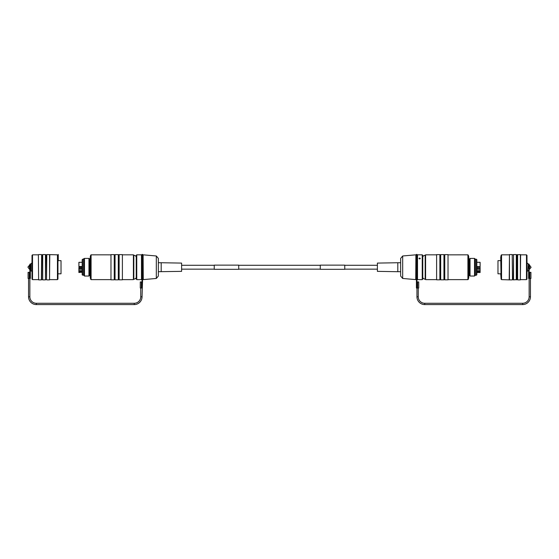 <?xml version="1.0" encoding="UTF-8"?>
<svg xmlns="http://www.w3.org/2000/svg" width="559" height="559" viewBox="0 0 559 559"><rect width="100%" height="100%" fill="white"/><g stroke="black" fill="none" stroke-linecap="round" stroke-linejoin="round"><path stroke-width="0.84" d="M109.34 254.883C107.81 254.82 107.81 254.82 109.34 254.883C110.871 254.82 110.871 254.82 109.34 254.883M91.089 254.827L91.089 279.626L90.579 279.116L90.579 255.33L91.089 254.827L108.25 254.834M133.811 278.913L134.614 279.109L136.242 277.928L136.242 256.518L134.614 255.337L133.811 255.54M134.265 304.585L134.265 303.278A6.484 6.484 0 0 0 140.749 296.794L142.049 296.794A7.791 7.791 0 0 1 134.265 304.585L36.342 304.585A7.791 7.791 0 0 1 28.551 296.794L28.551 278.431M134.265 303.278L36.342 303.278A6.484 6.484 0 0 1 29.858 296.794L29.858 278.431L30.382 278.431L30.382 273.582L30.382 278.431M30.382 266.161L29.529 266.112L29.529 268.844L29.529 268.236L30.382 268.313M29.424 266.133A2.103 1.146 -0 0 0 27.95 267.223L29.424 265.218L29.529 269.152M83.647 259.229L83.647 275.217L82.18 274.811L82.18 259.635L84.465 258.412L88.951 258.412L90.258 259.229L90.258 256.777A0.818 0.818 0 0 0 90.579 257.419M83.647 275.217L84.465 276.034L88.951 276.034L88.951 258.412M90.579 278.326A0.818 0.818 0 0 1 90.258 277.676L90.258 275.217L88.951 276.034M78.917 262.318L82.18 262.304L78.917 262.318L78.917 266.72L82.18 266.72M78.882 262.353L78.917 266.72M143.111 254.988L143.272 279.605L143.111 254.988M156.317 255.98L158.351 258.398L158.351 276.048L156.317 278.466L156.317 255.98L143.272 254.841M161.188 271.709L161.188 262.737L181.612 263.093L181.612 271.353L158.351 271.709M142.573 254.415L142.573 279.814L142.049 279.814L142.049 254.415L142.573 254.415M90.579 256.127A0.818 0.818 0 0 0 90.258 256.777L90.258 277.676A0.818 0.818 0 0 1 90.579 277.026M114.239 279.828L114.239 254.618L110.975 254.618L110.975 279.828L114.239 279.828M118.312 279.828L118.312 254.618L115.049 254.618L115.049 279.828L118.312 279.828M122.393 279.828L122.393 254.618L119.13 254.618L119.13 279.828L122.393 279.828M133.405 279.626L133.405 254.827L133.811 255.232L133.811 279.214L133.405 279.626L122.393 279.626M136.752 279.626L136.263 279.13L136.263 255.316L136.752 254.827L141.483 254.827L141.483 279.626L136.752 279.626L136.752 254.827M141.483 279.626L141.483 254.827M110.284 254.848L108.397 254.848M58.276 273.805L61.022 273.805L61.022 260.641L58.276 260.641L58.276 254.457L58.276 260.641M42.456 279.626L41.639 279.626L41.639 254.827L42.456 254.827L42.715 279.884L42.715 254.562L45.454 254.562L45.454 279.884L42.715 279.884M41.639 254.827L41.38 279.884L38.634 279.884L38.375 254.827L38.634 279.884M32.52 279.626L32.01 279.116L32.01 255.33L32.52 254.827L32.52 279.626L38.375 279.626M45.719 279.626L46.53 279.626L46.53 254.827L45.719 254.827L45.454 279.884M57.444 254.827L57.444 279.626L57.954 279.116L57.954 255.33L57.444 254.827L46.795 254.562L46.53 279.626M49.534 254.562L49.534 279.884L46.795 279.884M49.793 254.827L49.534 279.884M32.01 258.251L32.01 276.195M30.382 264.162L29.858 264.162L29.858 272.324L30.382 273.582L30.382 264.134L30.71 263.806L31.004 270.64L31.004 263.806L32.01 262.793M30.382 266.699L29.529 266.517L29.858 266.315M29.858 267.481L29.858 266.825M30.382 267.67L29.529 267.468L29.858 268.082M30.382 267.817L29.529 267.621M30.382 268.341L29.529 268.299M29.529 266.098L30.382 266.119M29.529 266.762L30.382 266.846M28.076 278.431L28.076 272.324L28.076 278.431L29.858 278.431L29.858 272.324L28.076 272.324M89.761 275.217L89.761 259.229M110.389 254.834L110.975 254.827M142.049 296.794L142.573 279.814M142.573 281.925L142.049 281.925L142.049 279.814M141.357 281.925L140.274 281.925L140.274 288.032L141.357 288.032L141.357 281.925L142.049 281.925L142.049 288.032L141.357 288.032M84.465 258.412L84.465 276.034M78.882 272.506L82.18 272.163M82.18 271.471L78.882 271.471L78.882 272.163M78.882 271.471L78.882 270.682L82.18 270.682M82.18 268.537L78.882 268.537L78.882 270.682M78.882 268.537L78.882 267.502L82.18 267.502M82.18 267.258L78.882 267.502M82.585 259.229L82.585 275.217M448.716 254.848L467.911 254.827L468.421 255.33L468.421 279.116L467.911 279.626L467.911 254.827M449.66 254.883C451.19 254.82 451.19 254.82 449.66 254.883C448.129 254.82 448.129 254.82 449.66 254.883M425.189 255.54L424.386 255.337L422.758 256.518L422.758 277.928L424.386 279.109L425.189 278.913M528.618 270.318L528.618 278.431L529.142 278.431L529.142 296.794A6.484 6.484 0 0 1 522.658 303.278L424.735 303.278A6.484 6.484 0 0 1 418.251 296.794L416.951 296.794A7.791 7.791 0 0 0 424.735 304.585L522.658 304.585A7.791 7.791 0 0 0 530.449 296.794L530.449 278.431M528.618 268.341L529.471 268.299L529.471 268.844L529.471 266.112M529.576 268.313A2.103 1.146 -0 0 0 531.05 267.223L529.576 269.235L529.471 265.294M474.535 258.412L474.535 276.034L475.353 275.217L475.353 259.229L474.535 258.412L470.049 258.412L470.049 276.034L469.239 275.217L469.239 259.229L470.049 258.412M475.353 275.217L476.415 275.217L476.415 259.229L475.353 259.229M476.415 259.229L476.82 259.635L476.82 274.811L476.415 275.217M476.82 262.304L480.083 262.304L476.82 262.318L480.083 262.304L480.118 266.538L480.118 262.339M474.535 276.034L470.049 276.034M415.889 254.988L415.728 279.605L415.889 254.988M402.683 278.466L400.649 276.048L400.649 258.398L402.683 255.98L402.683 278.466L415.728 279.605M397.812 271.709L377.388 271.353L377.388 263.093L397.812 262.737L397.812 271.709L400.649 271.709M416.427 254.415L416.951 254.415L416.951 281.925L416.427 281.925L416.427 254.415M468.421 278.326A0.818 0.818 0 0 0 468.421 277.026M468.421 256.127A0.818 0.818 0 0 1 468.421 257.419M444.761 267.223L444.761 279.828L448.025 279.828L448.025 254.618L444.761 254.618L444.761 267.223M440.688 267.223L440.688 279.828L443.951 279.828L443.951 254.618L440.688 254.618L440.688 267.223M436.607 267.223L436.607 279.828L439.87 279.828L439.87 254.618L436.607 254.618L436.607 267.223M425.595 267.223L425.595 279.626L425.189 279.214L425.189 255.232L425.595 254.827L425.595 267.223M422.248 279.626L422.248 254.827L422.737 255.316L422.737 279.13L422.248 279.626L417.517 279.626L417.517 254.827L417.517 279.626M419.641 258.006L420.333 258.489L419.641 258.992L418.95 258.489L419.641 258.006M468.742 275.217L469.239 275.217M468.742 259.229L469.239 259.229M501.046 256.127L500.724 260.641L497.978 260.641L497.978 273.805L500.724 273.805L501.046 278.326M512.47 279.626L512.205 254.562L512.47 279.626L513.546 279.884L516.544 279.626L516.544 254.827L520.366 254.562L520.366 279.884L517.62 279.884L517.62 254.562M516.285 279.884L516.285 254.562L513.546 254.562L513.546 279.884M516.544 279.626L517.361 279.626L517.361 254.827M520.366 279.884L520.625 254.827L526.48 254.827L526.48 279.619M520.625 279.626L526.48 279.626L526.99 279.116L526.99 255.33L526.48 254.827M513.281 279.626L513.546 254.562M501.556 279.626L501.556 254.827L501.046 255.33L501.046 279.116L501.556 279.626L509.466 279.884L509.466 254.562L512.205 254.562M509.207 279.626L509.466 254.562M526.99 276.195L526.99 258.251M528.618 278.431L528.618 273.582L529.142 272.324L529.142 278.431L530.924 278.431L530.924 272.324L529.142 272.324L529.142 264.162L528.618 264.162M528.618 267.104L529.471 267.321L529.142 267.95M529.142 266.608L529.142 267.223M529.142 266.294L528.618 266.37M528.618 268.131L529.471 268.243L528.618 268.027M529.471 267.481L528.618 267.265M528.618 266.273L529.471 266.405M529.471 266.294L528.618 266.119M528.29 263.806L527.996 270.64L526.99 271.653M417.643 288.032L417.643 281.925L418.726 281.925L418.726 288.032L416.427 288.032L416.427 281.925M417.643 281.925L416.951 281.925L416.951 296.794M480.118 265.427L480.118 265.777M480.083 266.713L476.82 266.531M476.82 267.502L480.118 267.258M480.118 267.502L480.118 268.537L476.82 268.537M476.82 270.682L480.118 270.682L480.118 268.537M480.118 270.682L480.118 271.471L476.82 271.471M480.118 272.499L476.82 272.499L480.118 272.506L480.118 271.471M238.714 267.223L238.714 265.127L214.244 265.127L214.244 269.319L238.714 269.319L238.714 267.223M344.756 267.223L344.756 265.127L320.286 265.127L320.286 269.319L344.756 269.319L344.756 267.223M142.573 278.151L142.95 278.151L143.111 256.127M142.049 256.295L141.644 278.319M78.882 266.538L82.18 266.531M29.858 268.397L30.382 268.397M29.166 272.324L29.166 278.431M28.551 296.794L29.858 296.794M36.342 304.585L36.342 303.278M142.573 281.82L142.049 281.82M82.18 272.317L78.882 272.317M82.18 269.207L78.882 269.207M416.427 256.295L416.05 256.295L415.889 278.319M417.356 278.319L416.951 256.295M522.658 303.278L522.658 304.585M529.142 296.794L530.449 296.794M424.735 303.278L424.735 304.585M529.834 272.324L529.834 278.431M528.618 268.397L529.142 268.397M416.427 281.82L416.951 281.82M416.427 279.814L416.951 279.814M480.118 269.207L476.82 269.207M480.118 272.163L476.82 272.163M480.118 272.317L476.82 272.317M31.004 270.64L32.01 271.653M156.317 278.466L143.272 279.605M91.089 279.626L110.975 279.626M114.239 279.626L115.049 279.626M118.312 279.626L119.13 279.626M57.444 279.626L49.793 279.626M57.954 278.326L57.954 256.127M27.95 267.223L29.424 269.235M57.954 257.419L58.276 256.777M38.375 254.827L32.52 254.827M41.38 254.562L38.634 254.562M122.393 254.827L133.405 254.827M118.312 254.827L119.13 254.827M114.239 254.827L115.049 254.827M158.351 262.737L161.188 262.737M142.573 256.295L142.95 256.295M140.749 296.794L140.749 288.032M531.05 267.223L529.576 265.218M416.427 278.151L416.05 278.151M468.742 277.676L468.742 256.777M467.911 279.626L448.025 279.626M444.761 279.626L443.951 279.626M440.688 279.626L439.87 279.626M436.607 279.626L425.595 279.626M509.466 279.884L512.205 279.884M500.724 256.777L501.046 277.026M527.996 263.806L526.99 262.793M501.556 254.827L509.207 254.827M512.47 254.827L513.281 254.827M422.248 254.827L417.517 254.827M436.607 254.827L425.595 254.827M440.688 254.827L439.87 254.827M444.761 254.827L443.951 254.827M448.472 254.827L448.025 254.827M400.649 262.737L397.812 262.737M402.683 255.98L415.728 254.841M418.251 296.794L418.251 288.032M377.388 265.287L344.756 265.287M320.286 265.287L238.714 265.287M214.244 265.287L181.612 265.287M377.388 269.159L344.756 269.159M320.286 269.159L238.714 269.159M214.244 269.159L181.612 269.159"/></g></svg>
